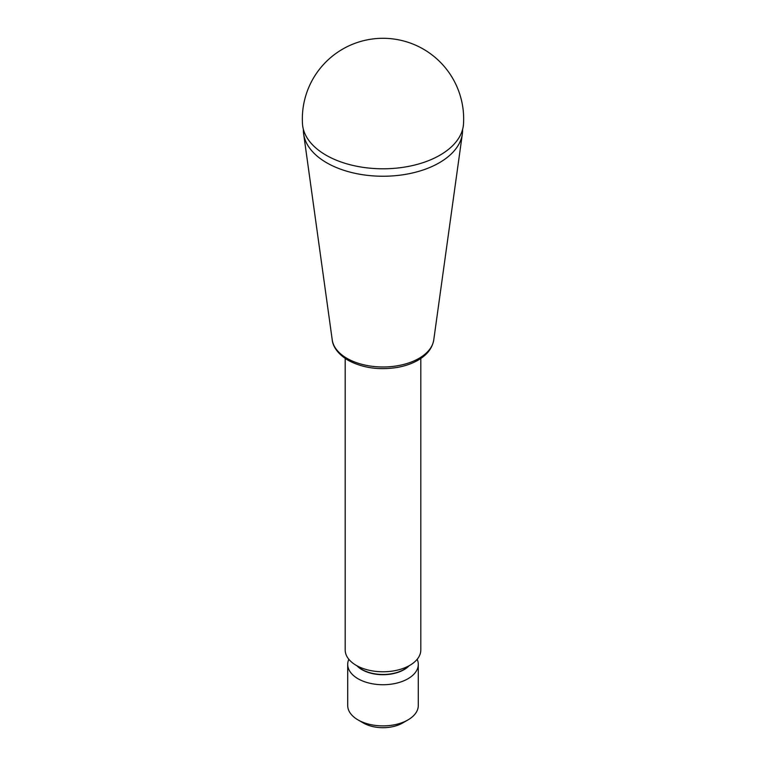 <?xml version="1.0" encoding="UTF-8"?>
<svg xmlns="http://www.w3.org/2000/svg" width="766" height="766" viewBox="0 0 766 766"><rect width="100%" height="100%" fill="white"/><g stroke="black" fill="none" stroke-linecap="round" stroke-linejoin="round"><path stroke-width="1.15" d="M420.812 358.459L420.812 649.951A37.812 21.831 180 0 1 409.733 665.386A37.812 21.831 180 0 1 368.532 670.116A37.812 21.831 180 0 1 345.188 649.951L345.188 358.459M347.707 664.352L347.707 705.515A35.293 20.376 0 0 0 358.048 719.925A35.293 20.376 0 0 0 407.952 719.925L407.952 719.925A35.293 20.376 0 0 0 418.293 705.515L418.293 664.352A35.293 20.376 180 0 1 383 684.727A35.293 20.376 180 0 1 347.707 664.352A35.293 20.376 180 0 1 348.827 659.287M402.61 723.008L407.952 719.925L402.61 723.008A27.729 16.009 0 0 1 363.39 723.008L358.048 719.925M417.173 659.287A35.293 20.376 180 0 1 418.293 664.352M303.403 129.454A79.607 45.96 0 0 0 303.652 133.954A79.607 45.96 0 0 0 326.709 162.785A79.607 45.96 0 0 0 410.499 173.413A79.607 45.96 0 0 0 462.348 133.954A79.607 45.96 0 0 0 462.597 129.454M326.038 155.172A80.554 46.506 0 0 0 439.962 155.172A80.554 46.506 0 0 0 463.507 123.948A80.66 80.66 0 0 0 383 38.3A80.66 80.66 0 0 0 302.493 123.948A80.554 46.506 0 0 0 326.038 155.172M409.14 665.721A29.74 17.168 180 0 1 383 674.702A29.74 17.168 180 0 1 356.86 665.721M357.31 665.96A29.74 17.168 0 0 0 404.036 669.455A29.74 17.168 0 0 0 408.69 665.96M462.348 133.954L433.757 339.932A50.92 29.395 180 0 1 400.589 365.171A50.92 29.395 180 0 1 346.998 358.364A50.92 29.395 180 0 1 332.243 339.932L303.652 133.954M433.757 339.932C432.321 348.157 427.16 354.869 418.284 360.049C412.338 363.505 405.444 365.947 397.621 367.374C379.007 370.361 362.471 367.977 348.013 360.231C335.613 352.676 332.588 344.298 332.243 339.932"/></g></svg>
